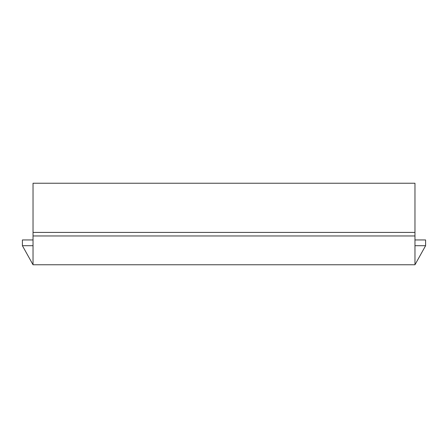 <?xml version="1.0" encoding="UTF-8"?>
<svg xmlns="http://www.w3.org/2000/svg" width="448" height="448" viewBox="0 0 448 448"><rect width="100%" height="100%" fill="white"/><g stroke="black" fill="none" stroke-linecap="round" stroke-linejoin="round"><path stroke-width="0.67" d="M33.034 239.949L22.4 239.949L22.4 245.711L33.034 264.762L414.966 264.762L414.966 183.238L33.034 183.238L33.034 232.417L414.966 232.417M33.034 232.417L33.034 235.962L414.966 235.962M33.034 264.762L33.034 235.962M414.966 264.762L425.6 245.711L425.6 239.949L414.966 239.949M425.6 245.711L414.966 245.711M22.4 245.711L33.034 245.711"/></g></svg>
